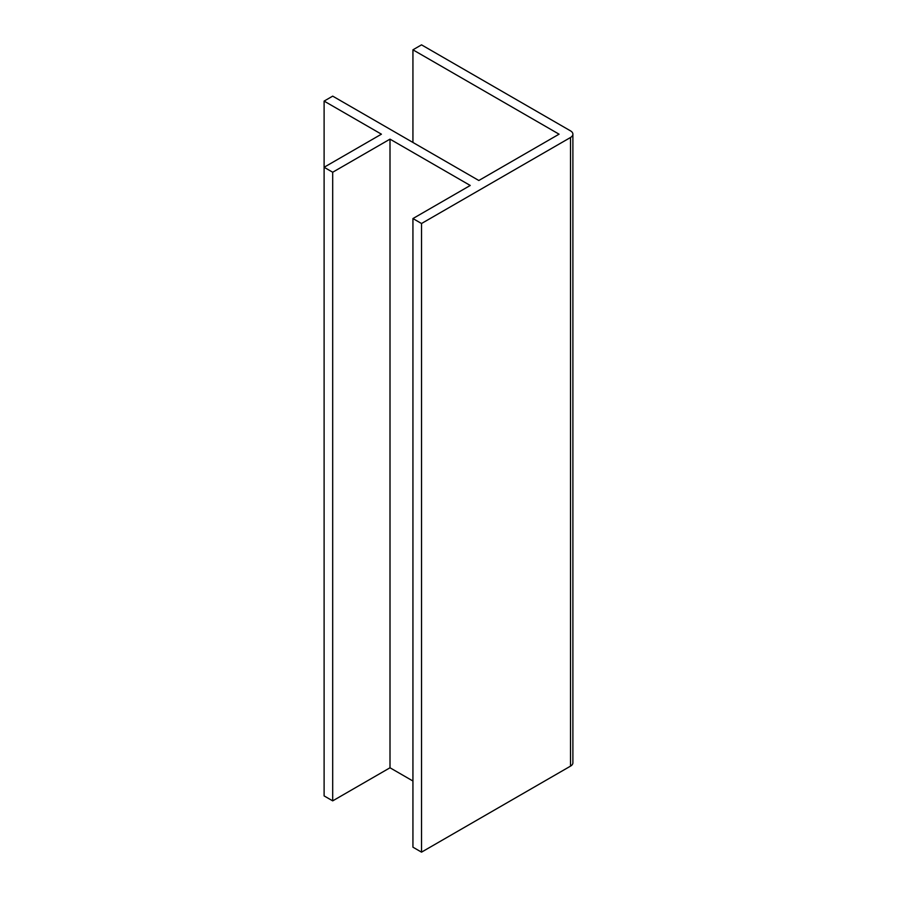 <?xml version="1.0" encoding="UTF-8"?>
<svg xmlns="http://www.w3.org/2000/svg" width="897" height="897" viewBox="0 0 897 897"><rect width="100%" height="100%" fill="white"/><g stroke="black" fill="none" stroke-linecap="round" stroke-linejoin="round"><path stroke-width="1.35" d="M572.891 134.18L572.891 762.82A8.107 4.676 0 0 1 570.526 766.128L421.523 852.15L421.523 223.51L412.934 218.554L470.241 185.466L390.004 139.147L332.697 172.235L324.109 167.268L381.416 134.18L324.109 101.092L332.697 96.136L478.83 180.499L559.066 134.18L412.934 49.817L421.523 44.85L570.526 130.872A8.107 4.676 180 0 1 572.891 134.18A8.107 4.676 180 0 1 570.526 137.488L421.523 223.51M412.934 218.554L412.934 847.183L421.523 852.15M324.109 101.092L324.109 795.908L332.697 800.864L390.004 767.776L412.934 781.018M390.004 767.776L390.004 139.147M332.697 800.864L332.697 172.235M412.934 142.455L412.934 49.817M570.526 137.488L570.526 766.128"/></g></svg>
